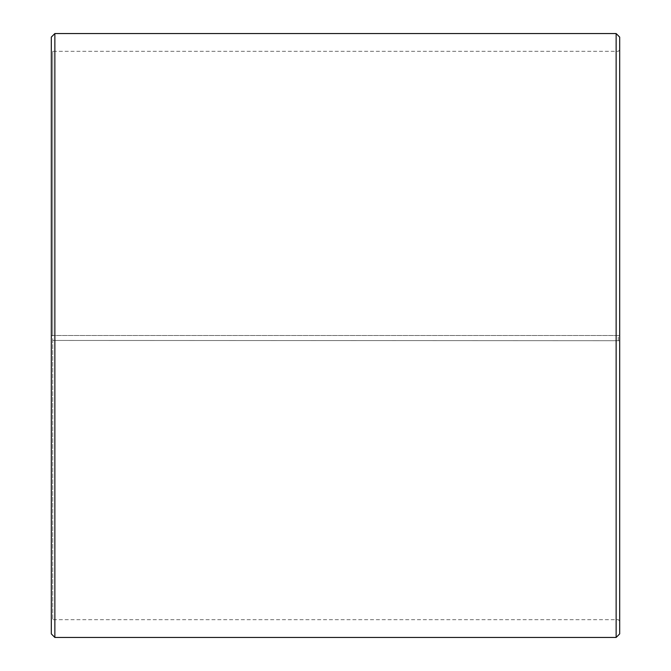 <?xml version="1.0" encoding="UTF-8"?>
<svg xmlns="http://www.w3.org/2000/svg" width="671" height="671" viewBox="0 0 671 671"><rect width="100%" height="100%" fill="white"/><g stroke="black" fill="none" stroke-linecap="round" stroke-linejoin="round"><path stroke-width="0.5" stroke-dasharray="3.35 2.52" d="M52.732 340.457L619.685 340.709L52.732 340.457L52.732 619.685L52.732 51.315L52.732 335.5L51.315 335.5L619.685 335.5L52.732 335.5M618.268 340.457L618.268 335.5M51.315 340.482L51.315 37.106M51.315 340.709L51.315 633.894M54.863 340.767L54.863 637.45M54.863 33.55L54.863 335.5M616.137 340.767L616.137 637.45M616.137 33.55L616.137 335.5M619.685 340.709L619.685 633.894M619.685 37.106L619.685 340.482M619.685 49.889L618.268 51.315L52.732 51.315L51.315 49.889M619.685 621.111L618.268 619.685L52.732 619.685L51.315 621.111"/><path stroke-width="1.01" d="M51.315 633.894L51.315 37.106L54.863 33.55L54.863 637.45L51.315 633.894M616.137 33.55L619.685 37.106L619.685 633.894L616.137 637.45L616.137 33.55L54.863 33.55M616.137 637.45L54.863 637.45"/></g></svg>
